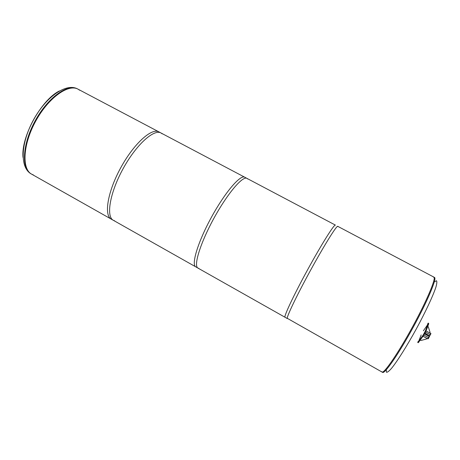 <?xml version="1.0" encoding="UTF-8"?>
<svg xmlns="http://www.w3.org/2000/svg" width="460" height="460" viewBox="0 0 460 460"><rect width="100%" height="100%" fill="white"/><g stroke="black" fill="none" stroke-linecap="round" stroke-linejoin="round"><path stroke-width="0.69" d="M420.405 340.21L420.929 340.498L426.564 338.968L426.886 338.37L423.091 336.294M420.929 340.498L420.394 340.228M429.801 332.965L430.094 332.425L428.3 326.841L427.829 326.583M425.925 331.171L428.576 324.294L428.691 323.374L428.197 323.104L425.419 330.895L423.125 335.15L417.709 342.453L418.203 342.723L423.625 335.426L425.925 331.171L425.419 330.895M428.07 324.058L423.395 330.792M421.159 334.932L418.502 341.74M424.517 333.874L428.524 336.065L424.609 333.701M424.936 333.103L428.846 335.466L424.839 333.276M428.846 335.466L428.547 336.024M427.242 338.652L426.851 338.439L427.679 338.75L428.501 337.594L430.715 333.414L428.018 338.491L427.11 338.577M335.415 225.107C334.311 223.945 321.551 244.231 307.613 269.755C293.664 295.268 283.486 316.974 285.05 317.279M287.661 318.527L381.978 372.019C384.008 373.779 398.061 353.378 412.447 327.02C426.851 300.685 436.425 277.84 433.843 277.092C436.425 277.84 426.851 300.685 412.447 327.02C398.061 353.378 384.008 373.779 381.978 372.019L381.685 371.622M335.409 225.107L244.743 177.221C240.442 174.392 224.946 192.441 211.45 217.218C197.898 241.96 191.072 264.753 195.77 266.858L287.356 318.579C285.873 318.326 296.142 296.642 310.103 271.112C324.047 245.571 336.737 225.222 337.755 226.343L337.87 226.625M246.957 178.388L158.936 131.899C151.765 127.587 133.871 143.618 120.784 167.681C107.6 191.699 103.776 215.429 111.268 219.132L197.949 268.088C193.327 266.029 200.226 243.259 213.791 218.494C227.303 193.706 242.73 175.599 246.957 178.388L247.618 178.957M198.789 268.341L197.949 268.088M33.413 174.955L31.671 174.179C21.683 169.044 22.851 144.526 35.679 121.193C48.386 97.79 68.385 83.57 78.096 89.205L77.596 88.941C67.873 83.3 47.863 97.508 35.155 120.905C22.333 144.239 21.177 168.757 31.182 173.903L113.332 220.3C105.903 216.631 109.802 192.924 122.992 168.889C136.091 144.808 153.933 128.725 161.029 133.003L162.179 133.82M114.649 220.829L113.332 220.3M433.354 277.064L434.493 277.432C437.098 278.202 427.553 301.058 413.137 327.399C398.757 353.763 384.675 374.152 382.616 372.381L381.978 372.019M434.297 281.922L436.442 280.738C437.132 281.37 436.937 283.567 435.844 287.333C432.935 296.079 425.414 312.15 416.219 329.096C406.928 345.989 397.469 360.997 391.678 368.172C389.097 371.122 387.354 372.479 386.452 372.238L386.291 369.794M78.096 89.205L79.689 90.252M23.04 157.429C20.769 137.212 41.084 100.015 59.323 90.994M428.082 324.024L428.576 324.294M427.455 323.978L427.955 324.248M417.973 341.538L418.45 341.803M418.531 341.699L419.031 341.975M423.125 335.15L423.625 335.426M423.85 335.053L428.501 337.594M423.119 336.254L427.679 338.75M425.471 332.08L430.111 334.61M426.046 330.918L430.577 333.391L426.046 330.918M430.922 333.534L428.329 338.669L428.018 338.491M427.38 338.738L428.197 338.589L430.594 333.718M428.329 338.669L427.811 338.778M430.888 333.506L430.905 333.891M31.153 173.886C21.154 168.745 22.304 144.221 35.133 120.894C47.834 97.491 67.844 83.283 77.573 88.929C65.912 82.622 45.885 97.1 33.43 119.962C20.918 142.796 19.55 167.474 31.153 173.886L31.671 174.179M337.749 226.337L433.843 277.092M77.596 88.941L161.029 133.003"/></g></svg>
